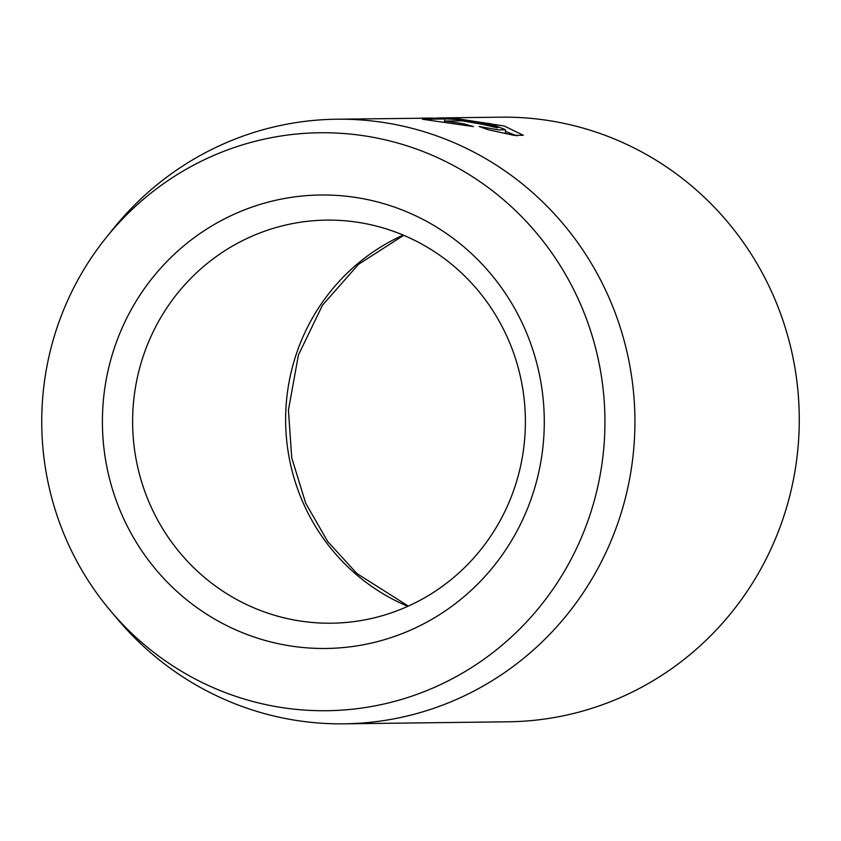 <?xml version="1.0" encoding="UTF-8"?>
<svg xmlns="http://www.w3.org/2000/svg" width="841" height="841" viewBox="0 0 841 841"><rect width="100%" height="100%" fill="white"/><g stroke="black" fill="none" stroke-linecap="round" stroke-linejoin="round"><path stroke-width="1.26" d="M344.106 723.828L508.448 721.788A302.329 294.581 89.3 0 0 798.95 433.746A302.329 294.581 89.3 0 0 500.921 117.172L437.341 117.961L454.151 118.224L504.211 126.003L523.354 135.275L514.093 135.359L488.621 129.84L479.139 126.497L498.545 129.892L505.557 129.766L490.156 123.638L450.093 118.276L425.535 118.108A302.329 294.581 89.3 0 1 433.199 118.118L336.579 119.212A302.329 294.581 89.3 0 1 634.608 435.796A302.329 294.581 89.3 0 1 344.106 723.828A302.329 294.581 89.3 0 1 117.803 619.46L110.613 610.944A288.999 281.598 -90.7 0 0 415.643 694.834A288.999 281.598 -90.7 0 0 604.637 435.375A288.999 281.598 -90.7 0 0 424.579 152.126A288.999 281.598 -90.7 0 0 105.966 237.877A288.999 281.598 -90.7 0 0 42.05 408.095A288.999 281.598 -90.7 0 0 110.613 610.944M479.622 123.795L462.172 120.841L445.11 121.051L463.959 123.816L473.462 126.592L422.466 119.254L444.668 118.98C449.998 118.802 460.773 119.843 476.994 122.103C492.458 125.193 499.134 127.117 497.031 127.853A302.329 294.581 -90.7 0 0 479.622 123.795L479.854 123.837M105.966 237.877L112.946 229.183A302.329 294.581 89.3 0 1 336.579 119.212M544.043 432.432A226.744 220.941 89.3 0 1 313.052 648.232A226.744 220.941 89.3 0 1 102.644 411.028A226.744 220.941 89.3 0 1 333.625 195.238A226.744 220.941 89.3 0 1 544.043 432.432M132.836 412.153A201.556 196.384 -90.7 0 0 331.522 623.202A201.556 196.384 -90.7 0 0 525.183 431.181A201.556 196.384 -90.7 0 0 326.497 220.121A201.556 196.384 -90.7 0 0 132.836 412.153M417.872 118.308A302.329 294.581 89.3 0 1 425.535 118.108M497.725 127.653L497.031 127.853M445.078 121.682L445.11 121.051M463.917 124.741L463.959 123.816M516.9 135.811L505.473 131.49M444.553 121.609L444.668 118.98M407.822 606.329A201.556 196.384 89.3 0 1 285.845 410.25A201.556 196.384 89.3 0 1 403.207 235.102M505.378 133.614L505.557 129.766M403.722 235.312L358.571 264.274L322.492 305.167L298.418 355.039L288.431 410.061L291.722 457.725L305.682 503.191L327.633 541.415L356.962 573.594L408.337 606.098"/></g></svg>
